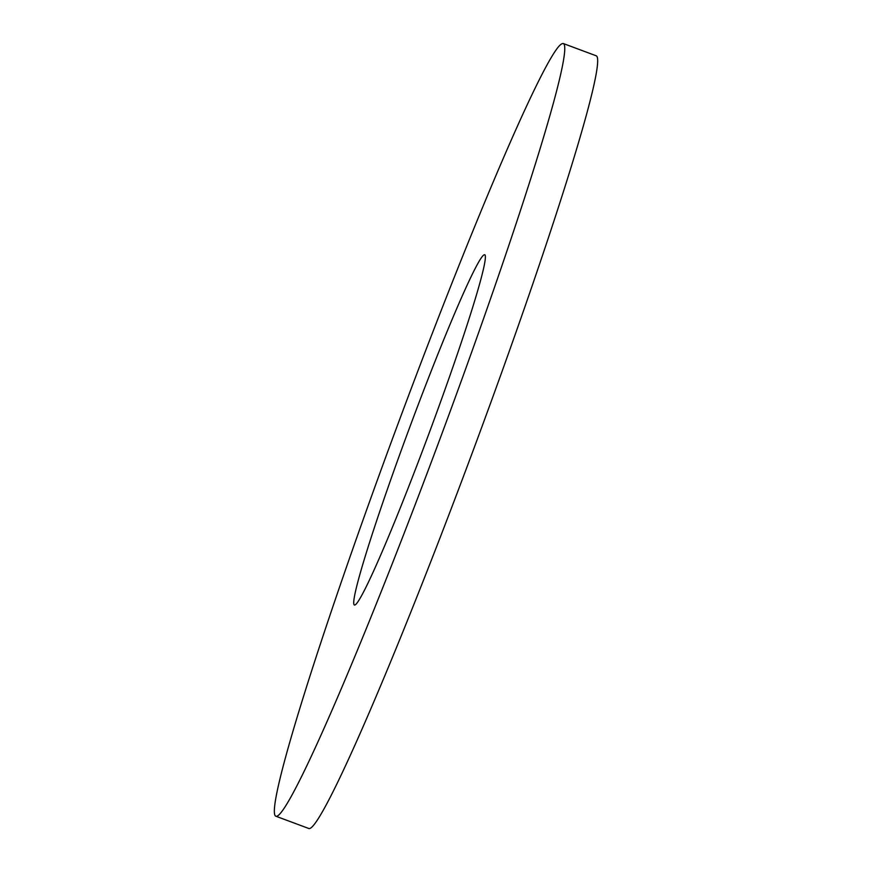 <?xml version="1.0" encoding="UTF-8"?>
<svg xmlns="http://www.w3.org/2000/svg" width="872" height="872" viewBox="0 0 872 872"><rect width="100%" height="100%" fill="white"/><g stroke="black" fill="none" stroke-linecap="round" stroke-linejoin="round"><path stroke-width="1.31" d="M484.32 254.777A186.87 10.104 110.4 0 1 484.799 254.755A186.87 10.104 110.4 0 1 429.024 433.395A186.87 10.104 110.4 0 1 354.305 604.972A186.87 10.104 110.4 0 1 408.663 430.158A186.87 10.104 110.4 0 1 484.32 254.777M563.476 43.6L596.394 55.863A412.205 22.291 110.4 0 1 473.354 449.919A412.205 22.291 110.4 0 1 308.546 828.4L275.628 816.138A412.205 22.291 110.4 0 1 395.528 430.517A412.205 22.291 110.4 0 1 562.429 43.633A412.205 22.291 110.4 0 1 563.476 43.6A412.205 22.291 110.4 0 1 440.447 437.657A412.205 22.291 110.4 0 1 275.628 816.138"/></g></svg>
